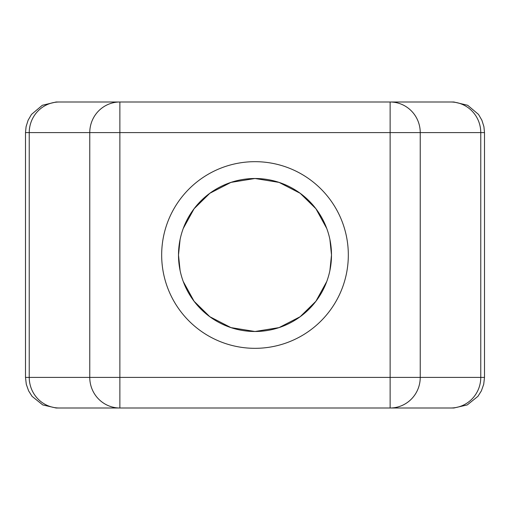 <?xml version="1.0" encoding="UTF-8"?>
<svg xmlns="http://www.w3.org/2000/svg" width="510" height="510" viewBox="0 0 510 510"><rect width="100%" height="100%" fill="white"/><g stroke="black" fill="none" stroke-linecap="round" stroke-linejoin="round"><path stroke-width="0.76" d="M161.67 255A93.33 93.33 0 0 0 301.665 335.822A93.33 93.33 0 0 0 301.665 174.178A93.33 93.33 0 0 0 161.67 255M450.661 408A30.6 30.103 -90 0 0 480.764 377.4L484.5 377.4L484.5 132.6L420.234 132.6L420.234 377.4L390.131 377.4L390.131 132.6L119.869 132.6L119.869 377.4L390.131 377.4L390.131 408L453.9 408L56.1 408L42.744 404.927L32.066 396.34L28.617 390.858L26.29 384.31L25.5 377.4L29.236 377.4L29.236 132.6L25.5 132.6L26.087 126.633L28.114 120.232L31.486 114.425L42.317 105.283L56.1 102L119.869 102L56.1 102M59.338 408A30.6 30.103 -90 0 1 29.236 377.4L119.869 377.4L119.869 408A30.6 30.103 -90 0 1 89.766 377.4L89.766 132.6A30.6 30.103 90 0 1 119.869 102L453.9 102L467.683 105.283L478.514 114.425L481.886 120.232L483.913 126.633L484.5 132.6M329.913 239.515L331.5 255L329.913 270.485M326.77 281.488L315.907 301.276L300.16 316.723L279.046 327.611L255 331.5L230.953 327.611L209.84 316.723L194.093 301.276L183.23 281.488M180.087 270.485L178.5 255L180.087 239.515M183.23 228.512L194.093 208.724L209.84 193.277L230.953 182.389L255 178.5L279.046 182.389L300.16 193.277L315.907 208.724L326.77 228.512M178.5 255A76.5 76.5 0 0 1 293.25 188.751A76.5 76.5 0 0 1 293.25 321.249A76.5 76.5 0 0 1 178.5 255M390.131 408A30.6 30.103 90 0 0 420.234 377.4L480.764 377.4L480.764 132.6A30.6 30.103 -90 0 0 450.661 102M119.869 102L119.869 132.6L29.236 132.6A30.6 30.103 -90 0 1 59.338 102M390.131 102L390.131 132.6L420.234 132.6A30.6 30.103 -90 0 0 390.131 102M484.5 377.4L483.709 384.31L481.383 390.858L477.934 396.34L467.256 404.927L453.9 408M25.5 377.4L25.5 132.6"/></g></svg>
